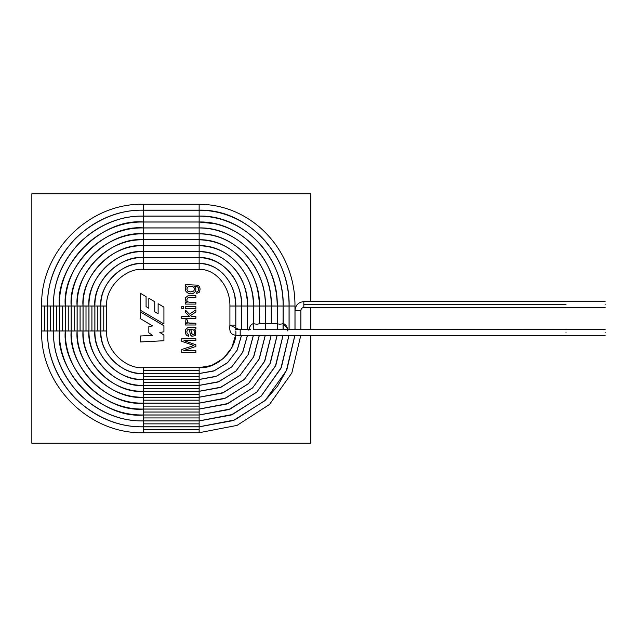 <?xml version="1.0" encoding="UTF-8"?>
<svg xmlns="http://www.w3.org/2000/svg" width="637" height="637" viewBox="0 0 637 637"><rect width="100%" height="100%" fill="white"/><g stroke="black" fill="none" stroke-linecap="round" stroke-linejoin="round"><path stroke-width="0.96" d="M240.189 329.512L240.189 335.373L240.189 329.512L239.074 329.504L250.66 329.504M566.014 332.442C566.014 335.922 566.014 335.922 566.014 332.442C566.014 328.955 566.014 328.955 566.014 332.442C566.014 328.955 566.014 328.955 566.014 332.442C566.014 335.922 566.014 335.922 566.014 332.442M566.014 329.504L253.685 329.727L283.035 329.727L283.131 306.023L277.262 306.023L283.131 306.023L283.131 323.636L287.892 329.058M566.014 304.558C566.014 301.078 566.014 301.078 566.014 304.558C566.014 308.045 566.014 308.045 566.014 304.558L303.825 304.558L303.825 307.496L303.825 304.558L566.014 304.558C566.014 308.045 566.014 308.045 566.014 304.558C566.014 301.078 566.014 301.078 566.014 304.558M303.825 302.487L303.825 304.558L303.825 302.487M303.825 307.496C302.057 307.679 301.078 308.658 300.887 310.426C301.078 308.658 302.057 307.679 303.825 307.496L566.014 307.496M566.014 301.627L303.825 301.627C298.482 302.153 295.544 305.083 295.019 310.426L300.887 310.426L295.019 310.426L295.019 329.504M300.887 310.426L300.887 329.504L300.887 310.426M294.915 335.373L286.865 369.667L277.613 386.062L265.111 400.554L233.293 420.563L199.142 426.854L199.142 431.862L199.142 426.854L233.293 420.563L265.111 400.554L277.613 386.062L286.865 369.667L294.915 335.373M199.142 429.784L143.381 429.784L143.381 431.862L143.381 429.784L199.142 429.784M143.381 426.854L143.381 429.784L143.381 426.854C118.912 427.18 96.314 417.816 75.588 398.77C56.534 378.044 47.178 355.446 47.504 330.977L42.496 330.977L47.504 330.977C47.178 355.446 56.534 378.044 75.588 398.77C96.314 417.816 118.912 427.18 143.381 426.854L199.142 426.854M44.566 330.977L44.566 306.023L42.496 306.023L44.566 306.023L44.566 330.977M47.504 306.023L44.566 306.023L47.504 306.023C47.178 281.554 56.534 258.956 75.588 238.23C96.314 219.184 118.912 209.82 143.381 210.146L143.381 204.278L143.381 210.146C118.912 209.82 96.314 219.184 75.588 238.23C56.534 258.956 47.178 281.554 47.504 306.023L47.504 330.977M199.142 210.146L199.142 204.278L199.142 210.146C247.968 208.928 290.416 255.58 289.102 306.023L294.971 306.023L289.102 306.023C290.416 255.58 247.968 208.928 199.142 210.146L143.381 210.146M294.971 306.023L294.971 329.504L294.971 306.023C295.449 250.078 251.806 204.437 199.142 204.278L143.381 204.278C89.013 202.877 40.227 251.663 41.636 306.023L41.636 330.977C40.227 385.337 89.013 434.123 143.381 432.722L199.142 432.722L237.06 425.389L269.515 404.463L291.834 372.94L300.791 335.373M288.991 335.373L281.355 367.485L260.923 396.365L231.12 415.061L199.142 420.93L199.142 425.938L199.142 420.93L231.12 415.061L260.923 396.365L281.355 367.485L288.991 335.373M199.142 423.868L143.381 423.868L143.381 425.938L143.381 423.868L199.142 423.868M143.381 420.93L143.381 423.868L143.381 420.93C120.417 421.24 99.221 412.457 79.768 394.582C61.893 375.137 53.11 353.933 53.42 330.977L48.412 330.977L53.42 330.977C53.11 353.933 61.893 375.137 79.768 394.582C99.221 412.457 120.417 421.24 143.381 420.93L199.142 420.93M50.49 330.977L50.49 306.023L48.412 306.023L50.49 306.023L50.49 330.977M53.42 306.023L50.49 306.023L53.42 306.023C53.11 283.067 61.893 261.863 79.768 242.418C99.221 224.542 120.417 215.76 143.381 216.07L143.381 210.202L143.381 216.07C120.417 215.76 99.221 224.542 79.768 242.418C61.893 261.863 53.11 283.067 53.42 306.023L53.42 330.977M199.142 216.07L199.142 210.202L199.142 216.07C244.791 214.924 284.413 258.733 283.186 306.023L289.055 306.023L283.186 306.023C284.413 258.733 244.791 214.924 199.142 216.07L143.381 216.07M289.055 306.023L289.055 329.504L289.055 306.023C289.501 253.415 248.677 210.385 199.142 210.202L143.381 210.202C92.174 208.872 46.23 254.824 47.552 306.023L47.552 330.977C46.23 382.176 92.182 428.128 143.381 426.798L199.142 426.798L234.798 419.926L265.326 400.275L286.363 370.67L294.867 335.373M283.067 335.373L275.853 365.304L256.735 392.177L228.938 409.551L199.142 415.013L199.142 420.022L199.142 415.013L228.938 409.551L256.735 392.177L275.853 365.304L283.067 335.373M199.142 417.944L143.381 417.944L143.381 420.022L143.381 417.944L199.142 417.944M143.381 415.013L143.381 417.944L143.381 415.013C101.801 418.772 55.586 372.549 59.345 330.977L54.328 330.977L59.345 330.977C55.586 372.549 101.801 418.772 143.381 415.013L199.142 415.013M56.406 330.977L56.406 306.023L54.328 306.023L56.406 306.023L56.406 330.977M59.345 306.023L56.406 306.023L59.345 306.023C55.586 264.451 101.801 218.228 143.381 221.987L143.381 216.118L143.381 221.987C101.801 218.228 55.586 264.451 59.345 306.023L59.345 330.977M199.142 221.987L199.142 216.118L199.142 221.987C241.614 220.928 278.409 261.887 277.262 306.023C278.409 261.887 241.614 220.928 199.142 221.987L143.381 221.987M277.262 323.636C278.767 324.313 280.694 324.321 283.035 323.676C280.694 324.321 278.767 324.313 277.262 323.636L277.214 306.023L271.346 306.023L277.214 306.023L277.262 323.636M277.143 335.373L270.343 363.122L252.547 387.989L226.764 404.049L199.142 409.089L199.142 414.106L199.142 409.089L226.764 404.049L252.547 387.989L270.343 363.122L277.143 335.373M199.142 412.028L143.381 412.028L143.381 414.106L143.381 412.028L199.142 412.028M143.381 409.089L143.381 412.028L143.381 409.089C104.731 412.585 61.765 369.627 65.261 330.977L60.252 330.977L65.261 330.977C61.765 369.627 104.731 412.585 143.381 409.089L199.142 409.089M62.322 330.977L62.322 306.023L60.252 306.023L62.322 306.023L62.322 330.977M65.261 306.023L62.322 306.023L65.261 306.023C61.765 267.373 104.731 224.415 143.381 227.911L143.381 222.034L143.381 227.911C104.731 224.415 61.765 267.373 65.261 306.023L65.261 330.977M199.142 227.911L199.142 222.034L199.142 227.911C238.437 226.923 272.405 265.04 271.346 306.023C272.405 265.04 238.437 226.923 199.142 227.911L143.381 227.911M259.506 306.023L259.458 323.636C257.953 324.313 256.034 324.321 253.685 323.676L253.542 323.636C251.225 324.01 249.64 326.192 248.796 330.173C249.64 326.192 251.225 324.01 253.542 323.636L253.542 306.023L247.666 306.023C248.39 277.613 225.681 250.914 199.142 251.583L199.142 246.575L199.142 251.583C225.681 250.914 248.39 277.613 247.666 306.023L253.542 306.023L253.685 323.676C256.034 324.321 257.953 324.313 259.458 323.636L259.458 306.023L253.59 306.023C254.394 274.475 228.874 244.919 199.142 245.667L199.142 240.651L199.142 245.667C228.874 244.919 254.394 274.475 253.59 306.023L259.458 306.023L259.458 323.636L265.374 323.636L265.374 306.023L259.506 306.023C260.398 271.338 232.067 238.923 199.142 239.743L199.142 234.735L199.142 239.743C232.067 238.923 260.398 271.338 259.506 306.023L265.374 306.023L265.374 323.636L271.298 323.636L271.298 306.023L265.422 306.023C266.401 268.185 235.252 232.927 199.142 233.827L199.142 228.818L199.142 233.827C235.252 232.927 266.401 268.185 265.422 306.023L271.298 306.023L271.298 323.636L277.214 323.636M271.211 335.373L264.833 360.94L248.366 383.8L224.582 398.547L199.142 403.173L199.142 408.182L199.142 403.173L224.582 398.547L248.366 383.8L264.833 360.94L271.211 335.373M199.142 406.111L143.381 406.111L143.381 408.182L143.381 406.111L199.142 406.111M143.381 403.173L143.381 406.111L143.381 403.173C107.661 406.406 67.952 366.697 71.177 330.977L66.168 330.977L71.177 330.977C67.952 366.697 107.661 406.406 143.381 403.173L199.142 403.173M68.247 330.977L68.247 306.023L66.168 306.023L68.247 306.023L68.247 330.977M71.177 306.023L68.247 306.023L71.177 306.023C67.952 270.303 107.661 230.594 143.381 233.827L143.381 227.958L143.381 233.827C107.661 230.594 67.952 270.303 71.177 306.023L71.177 330.977M199.142 228.818L199.142 227.958L199.142 228.818M265.279 335.373L259.323 358.758L244.178 379.604L222.409 393.037L199.142 397.257L199.142 402.265L199.142 397.257L222.409 393.037L244.178 379.604L259.323 358.758L265.279 335.373M199.142 400.187L143.381 400.187L143.381 402.265L143.381 400.187L199.142 400.187M143.381 397.257L143.381 400.187L143.381 397.257C110.583 400.219 74.131 363.767 77.101 330.977L72.085 330.977L77.101 330.977C74.131 363.767 110.583 400.219 143.381 397.257L199.142 397.257M74.163 330.977L74.163 306.023L72.085 306.023L74.163 306.023L74.163 330.977M77.101 306.023L74.163 306.023L77.101 306.023C74.131 273.233 110.583 236.781 143.381 239.743L143.381 233.875L143.381 239.743C110.583 236.781 74.131 273.233 77.101 306.023L77.101 330.977M199.142 234.735L199.142 233.875L199.142 234.735M259.347 335.373L253.813 356.569L239.99 375.416L220.227 387.535L199.142 391.333L199.142 396.349L199.142 391.333L220.227 387.535L239.99 375.416L253.813 356.569L259.347 335.373M199.142 394.271L143.381 394.271L143.381 396.349L143.381 394.271L199.142 394.271M143.381 391.333L143.381 394.271L143.381 391.333C113.513 394.032 80.318 360.837 83.017 330.977L78.009 330.977L83.017 330.977C80.318 360.837 113.513 394.032 143.381 391.333L199.142 391.333M80.079 330.977L80.079 306.023L78.009 306.023L80.079 306.023L80.079 330.977M83.017 306.023L80.079 306.023L83.017 306.023C80.318 276.163 113.513 242.968 143.381 245.667L143.381 239.791L143.381 245.667C113.513 242.968 80.318 276.163 83.017 306.023L83.017 330.977M199.142 240.651L199.142 239.791L199.142 240.651M253.407 335.373L248.295 354.387L235.801 371.228L218.053 382.033L199.142 385.417L199.142 390.425L199.142 385.417L218.053 382.033L235.801 371.228L248.295 354.387L253.407 335.373M199.142 388.355L143.381 388.355L143.381 390.425L143.381 388.355L199.142 388.355M143.381 385.417L143.381 388.355L143.381 385.417C116.444 387.853 86.505 357.906 88.933 330.977L83.925 330.977L88.933 330.977C86.505 357.906 116.444 387.853 143.381 385.417L199.142 385.417M86.003 330.977L86.003 306.023L83.925 306.023L86.003 306.023L86.003 330.977M88.933 306.023L86.003 306.023L88.933 306.023C86.505 279.094 116.444 249.147 143.381 251.583L143.381 245.715L143.381 251.583C116.444 249.147 86.505 279.094 88.933 306.023L88.933 330.977M199.142 246.575L199.142 245.715L199.142 246.575M247.467 335.373L242.785 352.197L231.621 367.031L215.871 376.523L199.142 379.501L199.142 384.509L199.142 379.501L215.871 376.523L231.621 367.031L242.785 352.197L247.467 335.373M199.142 382.431L143.381 382.431L143.381 384.509L143.381 382.431L199.142 382.431M143.381 379.501L143.381 382.431L143.381 379.501C119.374 381.667 92.684 354.984 94.857 330.977L89.841 330.977L94.857 330.977C92.684 354.984 119.374 381.667 143.381 379.501L199.142 379.501M91.919 330.977L91.919 306.023L89.841 306.023L91.919 306.023L91.919 330.977M94.857 306.023L91.919 306.023L94.857 306.023C92.684 282.016 119.374 255.333 143.381 257.499L143.381 251.631L143.381 257.499C119.374 255.333 92.684 282.016 94.857 306.023L94.857 330.977M199.142 257.499L199.142 251.631L199.142 257.499C222.472 256.91 242.386 280.75 241.749 306.023L247.618 306.023L241.749 306.023C242.386 280.75 222.472 256.91 199.142 257.499L143.381 257.499M247.618 306.023L247.618 329.504L247.618 306.023C247.029 290.464 242.737 278.154 234.735 269.085C225.45 257.929 213.586 252.109 199.142 251.631L143.381 251.631C114.318 250.874 88.232 276.968 88.981 306.023L88.981 330.977C88.232 360.032 114.318 386.126 143.381 385.369L199.142 385.369L218.937 381.643L236.016 370.965L248.04 354.801L253.359 335.373M241.519 335.373L237.259 350.008L227.433 362.835L213.698 371.021L199.142 373.577L199.142 378.593L199.142 373.577L213.698 371.021L227.433 362.835L237.259 350.008L241.519 335.373M199.142 376.515L143.381 376.515L143.381 378.593L143.381 376.515L199.142 376.515M143.381 373.577L143.381 376.515L143.381 373.577C122.296 375.488 98.87 352.054 100.773 330.977L95.765 330.977L100.773 330.977C98.87 352.054 122.296 375.488 143.381 373.577L199.142 373.577M97.835 330.977L97.835 306.023L95.765 306.023L97.835 306.023L97.835 330.977M100.773 306.023L97.835 306.023L100.773 306.023C98.87 284.946 122.296 261.512 143.381 263.423L143.381 257.547L143.381 263.423C122.296 261.512 98.87 284.946 100.773 306.023L100.773 330.977M199.142 263.423L199.142 257.547L199.142 263.423C219.255 262.906 236.383 283.879 235.833 306.023L241.702 306.023L235.833 306.023C236.383 283.879 219.255 262.906 199.142 263.423L143.381 263.423M241.702 306.023L241.702 329.504L241.702 306.023C241.391 278.242 223.276 258.574 199.142 257.547L143.381 257.547C117.487 256.878 94.228 280.129 94.905 306.023L94.905 330.977C94.228 356.871 117.487 380.122 143.381 379.453L199.142 379.453L216.668 376.172L231.828 366.777L242.562 352.532L247.419 335.373M235.833 330.977C237.474 349.124 217.297 369.301 199.142 367.66L199.142 372.669L199.142 367.66L211.556 365.495L223.308 358.583L231.796 347.698L235.586 335.221M199.142 370.599L143.381 370.599L143.381 372.669L143.381 370.599L199.142 370.599M143.381 367.66L143.381 370.599L143.381 367.66C125.226 369.301 105.049 349.124 106.69 330.977L101.681 330.977L106.69 330.977C105.049 349.124 125.226 369.301 143.381 367.66L199.142 367.66M103.759 330.977L103.759 306.023L101.681 306.023L103.759 306.023L103.759 330.977M106.69 306.023L103.759 306.023L106.69 306.023C105.049 287.876 125.226 267.699 143.381 269.34L143.381 263.471L143.381 269.34C125.226 267.699 105.049 287.876 106.69 306.023L106.69 330.977M199.142 269.34L199.142 263.471L199.142 269.34C216.023 268.894 230.379 286.992 229.909 306.023L235.786 306.023L229.909 306.023C230.379 286.992 216.023 268.894 199.142 269.34L143.381 269.34M235.786 306.023L235.786 325.101L235.786 306.023L234.854 296.5C233.437 289.206 230.419 282.653 225.817 276.832C218.913 268.336 210.027 263.877 199.142 263.471L143.381 263.471C120.648 262.874 100.232 283.298 100.821 306.023L100.821 330.977C100.232 353.702 120.648 374.126 143.381 373.529L199.142 373.529L214.398 370.702L227.64 362.588L237.075 350.262L241.471 335.373M566.014 335.373L240.189 335.373C233.301 335.492 228.787 334.911 229.909 325.101L235.786 325.101L229.909 325.101L239.074 329.504L229.909 325.101L229.909 306.023M605.15 332.442C605.15 335.866 605.15 335.866 605.15 332.442C605.15 329.018 605.15 329.018 605.15 332.442C605.15 329.018 605.15 329.018 605.15 332.442C605.15 335.866 605.15 335.866 605.15 332.442M605.15 304.558C605.15 307.982 605.15 307.982 605.15 304.558C605.15 301.134 605.15 301.134 605.15 304.558C605.15 301.134 605.15 301.134 605.15 304.558C605.15 307.982 605.15 307.982 605.15 304.558M253.685 323.676L253.685 329.727L253.685 323.676M271.346 306.023L271.346 323.636L265.374 323.636M287.924 330.173C287.072 326.176 285.487 323.994 283.186 323.636L283.035 329.727C285.655 329.034 287.239 329.448 287.797 330.977M310.673 193.759L31.85 193.759L31.85 443.241L310.673 443.241L310.673 335.373L310.673 443.241L31.85 443.241L31.85 193.759L310.673 193.759L310.673 301.627L310.673 193.759M310.673 329.504L310.673 307.496L310.673 329.504M197.884 285.161L185.59 284.667L197.884 285.161C200.177 286.833 200.623 289.214 199.222 292.295L196.722 293.386L196.944 291.69L198.115 291.093C199.039 288.792 198.593 287.271 196.785 286.531L194.548 286.395C196.387 288.688 196.315 290.743 194.349 292.558C190.081 296.388 181.84 290.687 186.856 286.236L185.59 286.236L185.59 284.667L185.59 286.236L186.856 286.236C181.84 290.687 190.081 296.388 194.349 292.558C196.315 290.743 196.387 288.688 194.548 286.395L196.785 286.531C198.593 287.271 199.039 288.792 198.115 291.093L196.944 291.69L196.722 293.386L199.222 292.295C200.623 289.214 200.177 286.833 197.884 285.161L185.59 284.667L185.59 286.236M195.877 306.723L195.877 308.459L185.59 308.459L185.59 306.723L195.877 306.723L195.877 308.459L195.877 306.723L185.59 306.723L185.59 308.459L195.877 308.459L185.59 308.459L185.59 306.723L195.877 306.723M195.877 316.661L195.877 318.396L181.704 318.396L181.704 316.661L189.762 316.661L185.59 312.52L185.59 310.251L189.428 314.2L195.877 309.853L195.877 312.011L190.646 315.45L191.809 316.661L195.877 316.661L195.877 318.396L195.877 316.661L191.809 316.661L190.646 315.45L195.877 312.011L195.877 309.853L189.428 314.2L185.59 310.251L185.59 312.52L189.762 316.661L181.704 316.661L181.704 318.396L195.877 318.396L181.704 318.396L181.704 316.661M185.678 329.504L187.628 327.76L195.877 327.131L195.877 328.931L194.588 329.297L195.774 331.136L195.296 335.675L191.793 336.24L190.224 334.083L189.356 329.409L187.389 329.894L186.792 331.885L187.222 333.692L188.767 334.56L188.528 336.288L186.76 335.524L185.725 333.987L185.678 329.504L187.628 327.76L195.877 327.131L195.877 328.931L194.588 329.297L195.877 328.931L195.877 327.131L187.628 327.76L185.678 329.504L185.725 333.987L186.76 335.524L188.528 336.288L188.767 334.56L187.222 333.692L186.792 331.885L187.389 329.894L189.356 329.409L190.224 334.083L191.793 336.24L195.296 335.675L195.774 331.136L194.588 329.297M163.924 323.962L140.164 310.115L140.164 293.147L146.08 296.627L146.08 306.604L148.835 308.284L148.835 298.275L154.743 301.723L154.743 311.788L158.127 313.778L158.127 303.714L163.924 307.145L163.924 323.962L140.164 310.115L140.164 293.147L140.164 310.115L163.924 323.962L163.924 307.145L163.924 323.962M195.877 350.541L195.877 352.333L181.704 352.333L181.704 349.538L193.839 345.493L181.704 341.313L181.704 338.82L195.877 338.82L195.877 340.62L183.997 340.62L195.877 344.784L195.877 346.44L183.798 350.541L195.877 350.541L195.877 352.333L195.877 350.541L183.798 350.541L195.877 346.44L195.877 344.784L183.997 340.62L195.877 340.62L195.877 338.82L181.704 338.82L181.704 341.313L193.839 345.493L181.704 349.538L181.704 352.333L195.877 352.333L181.704 352.333L181.704 349.538L193.839 345.493M195.877 323.278L190.503 323.278L195.877 323.278L195.877 325.005L185.59 325.005L185.59 323.437L187.151 323.437L185.717 322.354L185.924 319.479L187.525 320.085L187.509 322.338L188.464 322.983L195.877 323.278L195.877 325.005L195.877 323.278L188.464 322.983L187.509 322.338L187.525 320.085L185.924 319.479L185.717 322.354L187.151 323.437L185.59 323.437L185.59 325.005L195.877 325.005L185.59 325.005L185.59 323.437M183.695 306.723L183.695 308.459L181.704 308.459L181.704 306.723L183.695 306.723L183.695 308.459L183.695 306.723L181.704 306.723L181.704 308.459L183.695 308.459L181.704 308.459L181.704 306.723L183.695 306.723M195.877 302.36L190.256 302.36L195.877 302.36L195.877 304.096L185.59 304.096L185.59 302.535L187.055 302.535C185.439 301.293 184.985 299.629 185.693 297.551L187.867 295.839L195.877 295.735L195.877 297.471L188.019 297.67L186.856 299.629C186.681 301.277 187.811 302.193 190.256 302.36L195.877 302.36L195.877 304.096L195.877 302.36L190.256 302.36C187.811 302.193 186.681 301.277 186.856 299.629L188.019 297.67L195.877 297.471L195.877 295.735L187.867 295.839L185.693 297.551C184.985 299.629 185.439 301.293 187.055 302.535L185.59 302.535L185.59 304.096L195.877 304.096L185.59 304.096L185.59 302.535M163.924 335.118L163.924 340.731L140.164 341.965L140.164 335.994L152.49 335.412L148.835 332.785L148.835 326.59L152.625 325.937L140.164 318.5L140.164 311.796L163.924 325.714L163.924 331.837L159.839 332.418L163.924 335.118L163.924 340.731L140.164 341.965L163.924 340.731L163.924 335.118L159.839 332.418L163.924 331.837L163.924 325.714L140.164 311.796L140.164 318.5L152.625 325.937L148.835 326.59L148.835 332.785L152.49 335.412L140.164 335.994L140.164 341.965L140.164 335.994M163.924 307.145L158.127 303.714L163.924 307.145M158.127 303.714L158.127 313.778L154.743 311.788L154.743 301.723L148.835 298.275L154.743 301.723M148.835 298.275L148.835 308.284L146.08 306.604L146.08 296.627L140.164 293.147L146.08 296.627M191.57 344.736L181.704 341.313L181.704 338.82L195.877 338.82L195.877 340.62M195.877 344.784L195.877 346.44M191.793 336.24L190.789 335.333L189.961 332.522M189.356 329.409L187.389 329.894L186.792 331.885L187.222 333.692L188.767 334.56L188.528 336.288L186.76 335.524L185.725 333.987M191.737 333.788L190.726 329.401L193.107 329.695L194.317 330.842L194.293 334.194L194.317 330.842L194.293 334.194L192.302 334.481L190.726 329.401L191.737 333.788L192.302 334.481L194.293 334.194L192.302 334.481M191.363 329.409L193.107 329.695L191.363 329.409M194.293 334.194L194.317 330.842L193.107 329.695M185.717 322.354L185.924 319.479L187.525 320.085L187.509 322.338L187.525 320.085M190.503 323.278L188.464 322.983M185.59 312.52L185.59 310.251M195.877 309.853L195.877 312.011M185.693 297.551L187.867 295.839L195.877 295.735L195.877 297.471L188.019 297.67M190.256 302.36C187.811 302.193 186.681 301.277 186.856 299.629M189.611 297.471L195.877 297.471M199.222 292.295L196.722 293.386L196.944 291.69M198.115 291.093C199.039 288.792 198.593 287.271 196.785 286.531L194.548 286.395C196.387 288.688 196.315 290.743 194.349 292.558M190.559 291.921L193.521 291.125C194.763 289.763 194.763 288.41 193.529 287.08C191.681 285.981 189.762 285.989 187.756 287.104C189.762 285.989 191.681 285.981 193.529 287.08C191.681 285.981 189.762 285.989 187.756 287.104C189.762 285.989 191.681 285.981 193.529 287.08C194.763 288.41 194.763 289.763 193.521 291.125L190.559 291.921L193.521 291.125L190.559 291.921L187.748 291.117L186.792 289.134L187.756 287.104L186.792 289.134L187.748 291.117L190.559 291.921L187.748 291.117M187.756 287.104L186.792 289.134M148.835 332.785L148.835 326.59M140.164 318.5L140.164 311.796L163.924 325.714L163.924 331.837M289.102 306.023L289.102 329.504M283.186 306.023L283.186 329.727M283.131 306.023C283.561 256.767 245.563 216.341 199.142 216.118L143.381 216.118C95.343 214.876 52.226 257.985 53.468 306.023L53.468 330.977C52.226 379.015 95.343 422.124 143.381 420.882L199.142 420.882L232.529 414.456L261.146 396.087L280.885 368.409L288.943 335.373M277.262 306.023L277.262 329.727M283.019 335.373L275.415 366.14L256.958 391.898L230.268 408.986L199.142 414.966L143.381 414.966C98.504 416.12 58.23 375.846 59.392 330.977L59.392 306.023C58.23 261.154 98.504 220.88 143.381 222.034L199.142 222.034L214.677 223.714C230.26 227.313 243.501 234.973 254.402 246.694C267.588 260.597 277.087 281.777 277.214 306.023M277.087 335.373L269.945 363.87L252.77 387.71L227.998 403.516L199.142 409.042L143.381 409.042C101.665 410.124 64.226 372.685 65.308 330.977L65.308 306.023C64.226 264.315 101.665 226.876 143.381 227.958L199.142 227.958C209.159 227.998 218.698 230.132 227.775 234.36C235.061 237.808 241.598 242.339 247.379 247.968C263.296 264.506 271.274 283.855 271.298 306.023M143.381 233.827L199.142 233.827M265.422 306.023L265.422 329.727M271.163 335.373L264.466 361.609L248.581 383.53L225.729 398.045L199.142 403.125L143.381 403.125C104.834 404.121 70.229 369.524 71.225 330.977L71.225 306.023C70.229 267.476 104.826 232.879 143.381 233.875L199.142 233.875C208.363 233.914 217.137 235.897 225.474 239.823C232.179 243.016 238.174 247.212 243.469 252.411C258.272 268.249 265.573 286.117 265.374 306.023M143.381 239.743L199.142 239.743M265.231 335.373L258.996 359.34L244.393 379.341L223.468 392.575L199.142 397.209L143.381 397.209C107.995 398.125 76.233 366.363 77.149 330.977L77.149 306.023C76.233 270.637 107.995 238.875 143.381 239.791L199.142 239.791C217.121 240.34 231.94 247.49 243.597 261.258C253.51 272.477 258.797 287.398 259.458 306.023M143.381 245.667L199.142 245.667M253.59 306.023L253.59 329.727M259.299 335.373L253.518 357.07L240.205 375.153L221.198 387.113L199.142 391.285L143.381 391.285C111.156 392.121 82.229 363.194 83.065 330.977L83.065 306.023C82.229 273.806 111.156 244.879 143.381 245.715L199.142 245.715C215.258 246.216 228.548 252.634 239.002 264.984C247.857 276.315 253.032 287.422 253.542 306.023M143.381 251.583L199.142 251.583M247.666 306.023L247.666 329.504M241.749 306.023L241.749 329.504M235.833 306.023L235.833 329.329M235.786 325.101L235.873 329.735L235.419 329.233L240.189 329.504M566.014 329.552L605.15 329.552M566.014 335.325L605.15 335.325M566.014 301.675L605.15 301.675M566.014 307.448L605.15 307.448"/></g></svg>
